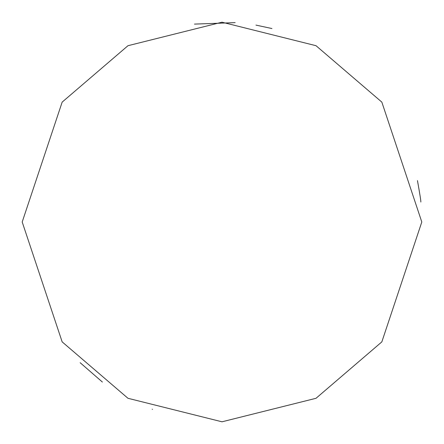 <?xml version="1.0" encoding="UTF-8"?>
<svg xmlns="http://www.w3.org/2000/svg" width="444" height="444" viewBox="0 0 444 444"><rect width="100%" height="100%" fill="white"/><g stroke="black" fill="none" stroke-linecap="round" stroke-linejoin="round"><path stroke-width="0.67" d="M22.2 222L62.16 102.12L127.977 45.704L222 22.2L316.023 45.704L381.84 102.12L421.8 222L381.84 341.88L316.023 398.296L222 421.8L127.977 398.296L62.16 341.88L22.2 222M152.514 409.329L152.214 409.218M102.375 382.034L80.142 362.698M194.466 24.104L235.154 22.633M255.949 25.103L271.95 28.544M420.801 202.02C421.101 201.892 419.991 194.755 417.465 180.608"/></g></svg>

